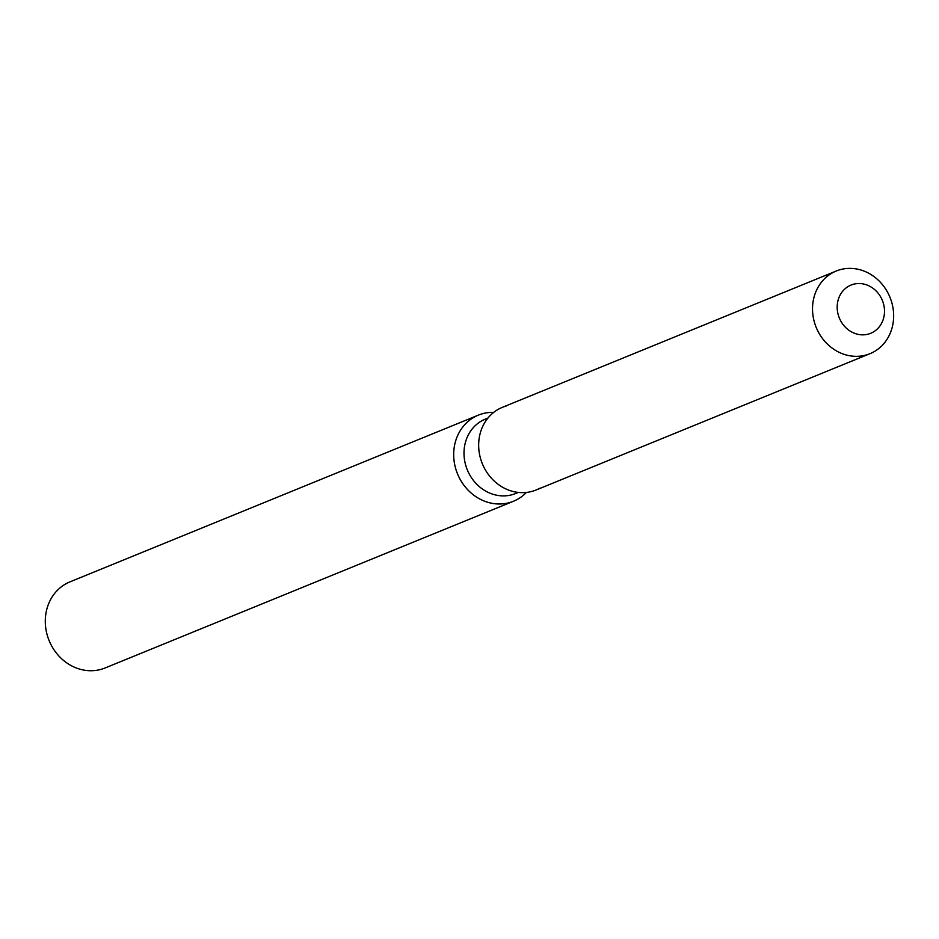 <?xml version="1.0" encoding="UTF-8"?>
<svg xmlns="http://www.w3.org/2000/svg" width="939" height="939" viewBox="0 0 939 939"><rect width="100%" height="100%" fill="white"/><g stroke="black" fill="none" stroke-linecap="round" stroke-linejoin="round"><path stroke-width="1.41" d="M848.915 286.078A26.046 23.24 67.8 0 0 839.842 319.166A26.046 23.24 67.8 0 0 870.688 333.298A26.046 23.24 67.8 0 0 872.777 332.312A26.046 23.24 67.8 0 0 881.85 299.224A26.046 23.24 67.8 0 0 851.004 285.08A26.046 23.24 67.8 0 0 848.915 286.078A26.046 23.24 67.8 0 0 839.842 319.166A26.046 23.24 67.8 0 0 870.688 333.298A26.046 23.24 67.8 0 0 872.777 332.312A26.046 23.24 67.8 0 0 881.85 299.224A26.046 23.24 67.8 0 0 851.004 285.08A26.046 23.24 67.8 0 0 848.915 286.078M506.098 406.047A44.638 39.849 67.8 0 0 498.773 409.04A44.638 39.849 67.8 0 0 484.195 467.763A44.638 39.849 67.8 0 0 539.679 488.292M487.963 418.043L485.322 419.111A40.177 35.858 67.8 0 0 482.094 420.649A40.177 35.858 67.8 0 0 468.103 471.695A40.177 35.858 67.8 0 0 515.687 493.503L518.328 492.423M493.714 412.374A46.504 41.504 67.8 0 0 478.362 415.132A46.504 41.504 67.8 0 0 474.629 416.904A46.504 41.504 67.8 0 0 458.432 475.991A46.504 41.504 67.8 0 0 513.516 501.226A46.504 41.504 67.8 0 0 517.236 499.454A46.504 41.504 67.8 0 0 526.415 492.447M478.362 415.132L69.967 581.863A46.504 41.504 67.8 0 0 66.235 583.635A46.504 41.504 67.8 0 0 50.037 642.722A46.504 41.504 67.8 0 0 105.109 667.969L513.516 501.226M836.215 271.031L502.353 407.338A44.638 39.849 67.8 0 0 498.773 409.04A44.638 39.849 67.8 0 0 483.221 465.767A44.638 39.849 67.8 0 0 536.099 489.994L869.96 353.686A44.638 39.849 67.8 0 0 873.54 351.996A44.638 39.849 67.8 0 0 889.092 295.269A44.638 39.849 67.8 0 0 836.215 271.031A44.638 39.849 67.8 0 0 832.635 272.733A44.638 39.849 67.8 0 0 817.083 329.46A44.638 39.849 67.8 0 0 869.96 353.686"/></g></svg>
